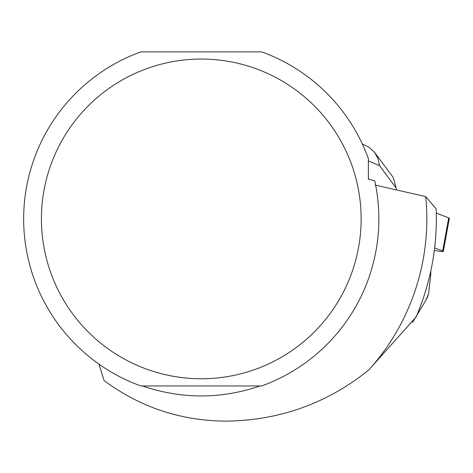 <?xml version="1.0" encoding="UTF-8"?>
<svg xmlns="http://www.w3.org/2000/svg" width="473" height="473" viewBox="0 0 473 473"><rect width="100%" height="100%" fill="white"/><g stroke="black" fill="none" stroke-linecap="round" stroke-linejoin="round"><path stroke-width="0.71" d="M434.356 250.394L437.56 250.986A5.641 0.597 -169.7 0 0 443.313 251.423A5.641 0.597 -169.7 0 0 442.669 251.015L434.663 247.917M448.599 218.467L448.706 217.899L436.301 213.098L448.706 217.899A5.641 0.597 10.3 0 1 449.35 218.307L443.313 251.423M368.396 179.054L374.793 180.911C381.859 214.245 379.724 246.977 368.396 279.105A177.629 177.629 0 0 1 261.681 385.956L140.871 385.956A177.629 177.629 0 0 1 140.871 51.876L261.681 51.876A177.629 177.629 0 0 1 368.396 158.727L368.396 179.054M425.724 196.602L436.165 208.9C437.543 246.427 430.856 282.464 416.098 317.005L368.55 370.223A225.556 225.556 0 0 0 425.724 196.602L375.107 185.067M427.545 297.026L428.532 293.993L425.523 300.923L427.545 297.026M430.808 271.064L430.808 274.21L428.532 293.993M142.462 385.956C181.673 399.283 220.885 399.283 260.097 385.956M98.969 364.121L104.095 380.564C140.055 407.2 180.503 420.722 225.444 421.124C279.023 420.615 326.725 403.646 368.55 370.223M412.598 322.296L425.523 300.923M41.423 218.916A159.856 159.856 0 0 1 228.772 61.443A159.856 159.856 0 0 1 351.675 273.087A159.856 159.856 0 0 1 41.423 218.916M368.396 160.879L379.494 165.621L396.108 188.012L393.335 177.635L374.87 152.755M396.108 188.012L396.516 189.933M368.715 179.149L368.396 177.144M379.494 165.621L377.986 158.638L374.764 152.613L368.727 147.038L363.081 144.348M442.669 251.015L448.706 217.899M363.376 144.472L362.348 144.034"/></g></svg>
